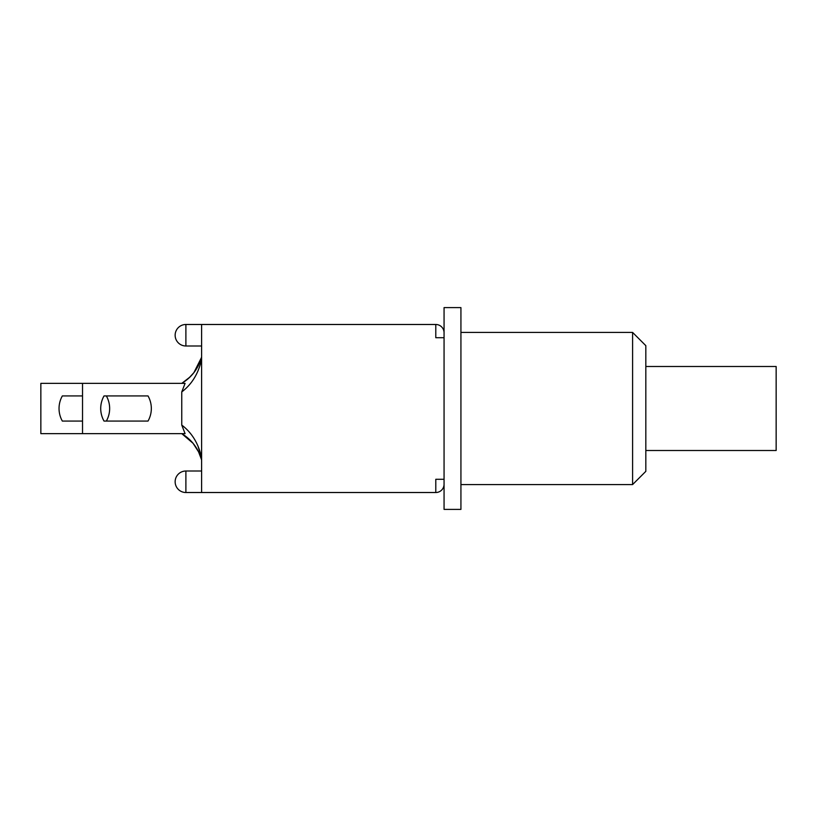 <?xml version="1.0" encoding="UTF-8"?>
<svg xmlns="http://www.w3.org/2000/svg" width="817" height="817" viewBox="0 0 817 817"><rect width="100%" height="100%" fill="white"/><g stroke="black" fill="none" stroke-linecap="round" stroke-linejoin="round"><path stroke-width="1.23" d="M645.828 450.504L776.15 450.504L776.15 366.496L645.828 366.496M444.06 332.754L444.06 307.611L460.931 307.611L460.931 509.389L444.06 509.389L444.06 484.246A8.272 8.272 0 0 1 435.788 492.518L435.788 479.283L444.06 479.283L444.06 337.717L435.788 337.717L435.788 324.482A8.272 8.272 0 0 1 444.06 332.754L444.06 337.717M645.828 471.348L645.828 345.652L632.593 332.427L632.593 484.573L645.828 471.348M444.06 479.283L444.06 484.246M201.605 358.632L201.605 359.225M201.605 357.458L201.605 356.896C198.521 368.263 191.975 377.046 181.956 383.244L189.013 377.954L194.099 372.409M197.888 445.827L201.605 457.653C198.49 443.57 191.883 432.714 181.762 425.085L181.762 391.915C191.883 384.286 198.49 373.43 201.605 359.347M197.643 366.915L198.551 365.219M187.563 379.241L181.987 383.224L190.177 376.872M189.013 377.954L181.762 383.357M181.762 391.915L185.091 383.357L183.131 383.357M185.091 383.357L82.527 383.357L82.527 433.643L185.081 433.643L181.762 425.085M201.605 457.653L201.605 458.245M201.605 459.532L201.605 460.104C198.521 448.737 191.975 439.954 181.956 433.756L190.422 440.383M181.762 433.643L193.108 443.345M181.956 433.756L191.617 441.619M198.47 451.627L201.38 459.256M198.654 451.995L192.894 443.069M194.446 445.04L198.551 451.781M198.235 451.158L196.948 448.809M82.527 383.357L40.85 383.357L40.85 433.643L82.527 433.643M104.025 421.072A25.531 25.531 0 0 1 104.025 395.928L106.343 395.928A25.531 25.531 0 0 1 106.343 421.072L104.025 421.072A25.531 25.531 0 0 1 104.025 395.928L148.02 395.928A25.531 25.531 0 0 1 148.02 421.072L106.343 421.072M82.527 421.072L62.347 421.072A25.531 25.531 0 0 1 62.347 395.928L82.527 395.928M104.025 395.928L106.343 395.928M435.788 492.518L201.605 492.518L201.605 324.482L435.788 324.482M185.888 492.518L185.888 471.011A10.754 10.754 0 0 0 175.144 481.764A10.754 10.754 0 0 0 185.888 492.518L201.605 492.518M185.888 345.989L185.888 324.482A10.754 10.754 0 0 0 175.144 335.236A10.754 10.754 0 0 0 185.888 345.989L201.605 345.989M460.931 484.573L632.593 484.573M460.931 332.427L632.593 332.427M201.38 357.744L193.823 372.777L201.38 357.744M196.917 448.768L197.898 450.514M194.426 445.01L197.643 450.096M194.089 444.581L196.335 447.808M192.843 443.018L197.663 450.147M201.605 471.011L185.888 471.011M201.605 324.482L185.888 324.482"/></g></svg>
